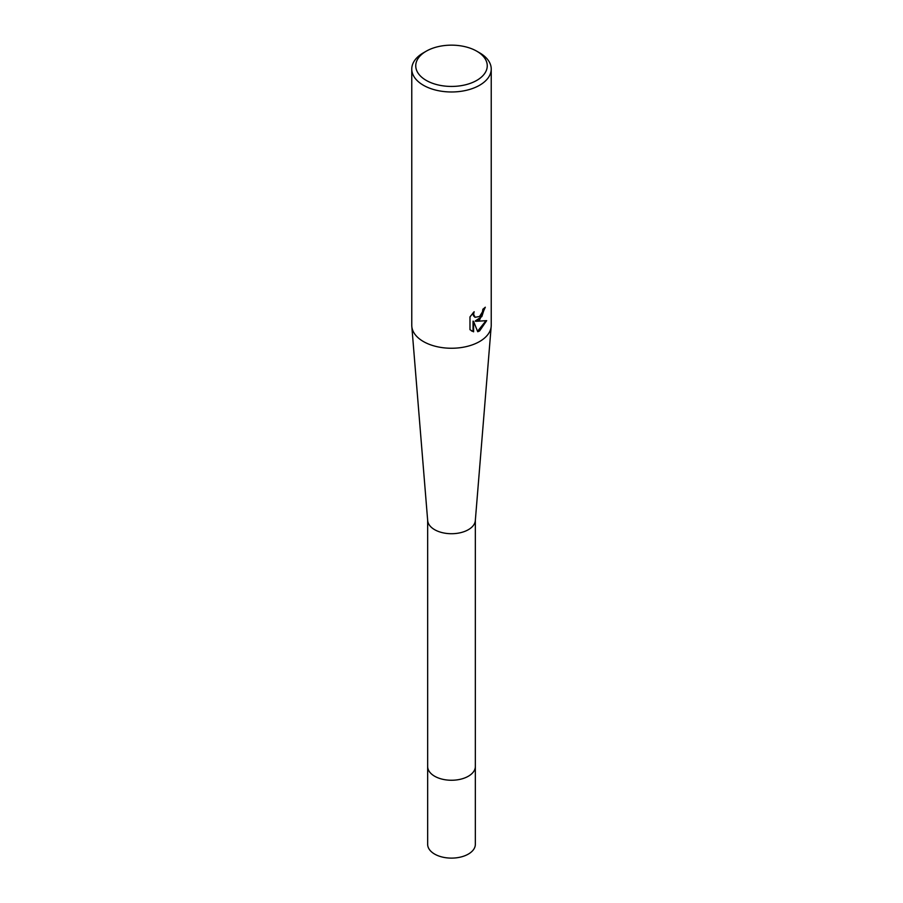 <?xml version="1.0" encoding="UTF-8"?>
<svg xmlns="http://www.w3.org/2000/svg" width="903" height="903" viewBox="0 0 903 903"><rect width="100%" height="100%" fill="white"/><g stroke="black" fill="none" stroke-linecap="round" stroke-linejoin="round"><path stroke-width="1.35" d="M476.784 51.2L479.595 52.814A39.732 22.936 180 0 1 491.232 69.034L491.232 325.317A39.732 22.936 180 0 1 491.187 326.389L475.317 520.602A23.839 13.759 180 0 1 460.101 532.793A23.839 13.759 180 0 1 434.648 529.689A23.839 13.759 180 0 1 427.683 520.602L411.813 326.389A39.732 22.936 180 0 1 411.768 325.317L411.768 69.034A39.732 22.936 180 0 1 423.405 52.814L426.216 51.2A35.759 20.645 180 0 1 476.784 51.2A35.759 20.645 180 0 1 476.784 80.39A35.759 20.645 180 0 1 426.216 80.39A35.759 20.645 180 0 1 426.216 51.2L423.405 52.814M475.339 520.275L475.339 766.5A23.839 13.759 180 0 1 468.352 776.23A23.839 13.759 180 0 1 442.38 779.21A23.839 13.759 180 0 1 427.661 766.5L427.661 844.35A23.839 13.759 180 0 0 442.38 857.071A23.839 13.759 180 0 0 468.352 854.08A23.839 13.759 180 0 0 475.339 844.35L475.339 766.5A23.839 13.759 180 0 1 460.62 779.21A23.839 13.759 180 0 1 434.648 776.23A23.839 13.759 180 0 1 427.661 766.5L427.661 520.275M491.187 326.389A39.732 22.936 180 0 1 479.595 341.537A39.732 22.936 180 0 1 423.405 341.537A39.732 22.936 180 0 1 411.813 326.389M479.595 319.91L475.791 321.333L486.672 320.644L479.595 330.938L477.721 331.728L473.601 321.445L473.601 331.819L469.978 329.685L469.978 316.897L474.154 311.716L473.59 314.255L475.136 317.292L479.595 316.468L482.462 311.885L482.879 309.221A39.732 22.936 0 0 0 485.306 307.212L479.595 319.91M491.232 69.034A39.732 22.936 180 0 1 479.595 85.254A39.732 22.936 180 0 1 436.296 90.232A39.732 22.936 180 0 1 411.768 69.034M484.697 307.754L481.852 316.547L475.215 321.005L475.791 321.333M474.865 317.111L473.432 315.757L473.149 312.743M471.411 330.87L473.037 331.491L473.037 321.118L473.601 321.445M477.552 331.277L485.927 320.825M473.037 331.491L473.601 331.819M475.136 317.292L474.572 316.964"/></g></svg>
